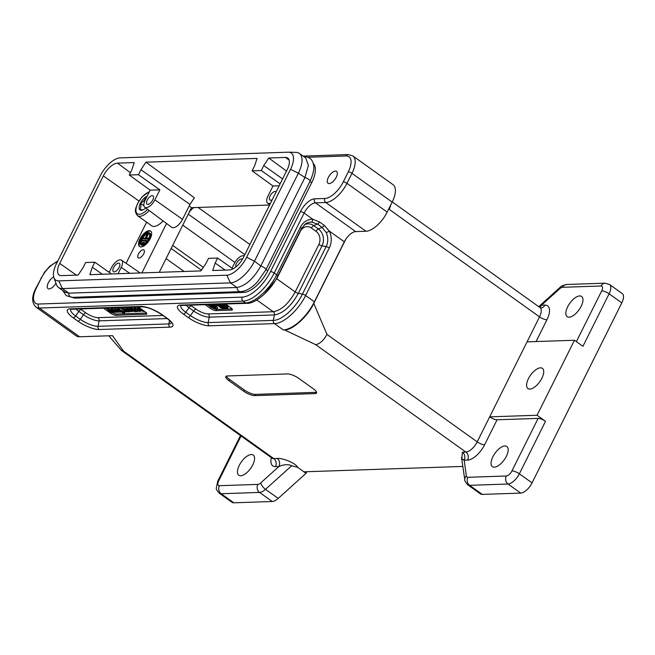 <?xml version="1.0" encoding="UTF-8"?>
<svg xmlns="http://www.w3.org/2000/svg" width="655" height="655" viewBox="0 0 655 655"><rect width="100%" height="100%" fill="white"/><g stroke="black" fill="none" stroke-linecap="round" stroke-linejoin="round"><path stroke-width="0.98" d="M159.247 272.316L191.489 207.668L269.582 205.023M392.173 202.092L351.972 173.346A21.918 9.997 125.6 0 0 352.832 155.915L393.033 184.661A21.918 9.997 125.6 0 1 392.173 202.092L387.187 212.089A21.918 9.997 125.6 0 1 365.948 231.24L355.64 231.592A11.692 5.33 -54.4 0 0 345.586 239.583A11.692 5.33 -54.4 0 0 344.317 241.81L314.4 301.808A32.152 14.664 125.6 0 1 283.255 329.899L284.426 329.858C291.974 330.742 308.112 316.185 313.77 303.388L345.586 239.583M313.237 163.414A24.841 11.332 -54.4 0 1 311.706 182.704L309.938 181.443L311.035 179.102C315.243 167.639 313.77 166.083 312.918 162.456C311.51 158.666 308.423 156.668 303.642 156.463A4.094 3.439 -91.9 0 1 303.642 156.463L303.642 156.463M305.754 158.019L308.407 165.412L304.927 177.521L298.377 173.174L254.5 261.173A24.841 11.332 125.6 0 1 230.429 282.878L62.421 288.56A24.841 11.332 125.6 0 1 58.565 287.52A24.841 11.332 125.6 0 1 56.486 284.663L53.898 277.671A20.461 9.334 -54.4 0 0 58.794 280.88L226.81 275.198A20.461 9.334 -54.4 0 0 246.624 257.317L290.501 169.317A20.461 9.334 -54.4 0 0 288.527 152.197A20.461 9.334 -54.4 0 0 288.135 152.197L120.119 157.88A20.461 9.334 -54.4 0 0 100.297 175.753L56.42 263.76A20.461 9.334 -54.4 0 0 53.898 277.671M288.527 152.197L295.978 152.378A24.841 11.332 125.6 0 1 299.351 153.417A24.841 11.332 125.6 0 1 298.377 173.174L290.501 169.317M236.864 287.479L237.02 287.471C245.65 285.817 253.575 278.662 260.805 266.02A4.094 1.204 26.5 0 1 264.481 267.813A4.094 1.204 26.5 0 1 265.938 269.688L257.481 281.863C251.929 287.873 246.305 291.131 240.598 291.647L72.263 297.337A4.094 3.439 88.1 0 1 68.693 293.162L236.864 287.479L230.429 282.878L226.81 275.198M246.624 257.317L254.5 261.173L260.805 266.02M72.337 297.337A24.841 11.332 -54.4 0 0 75.751 298.099L243.766 292.408A24.841 11.332 -54.4 0 0 267.838 270.703L311.706 182.704M265.938 269.688L267.838 270.703M64.96 292.073L68.693 293.162M260.927 265.766L304.804 177.767M335.417 171.086A7.303 3.332 -54.4 0 0 328.916 176.424A7.303 3.332 -54.4 0 0 328.057 183.285A7.303 3.332 -54.4 0 0 335.016 179.282A7.303 3.332 -54.4 0 0 336.555 171.397A7.303 3.332 -54.4 0 0 335.417 171.086M53.677 276.926A7.303 3.332 -54.4 0 0 48.241 282.952A7.303 3.332 -54.4 0 0 48.028 288.609A7.303 3.332 -54.4 0 0 55.921 283.14M111.432 273.937L94.811 262.213L85.641 262.524L83.152 267.527L78.141 275.067L61.406 275.632A14.615 6.665 125.6 0 1 59.187 275.051A14.615 6.665 125.6 0 1 59.711 263.4L103.343 175.9A14.615 6.665 125.6 0 1 117.499 163.128L130.41 172.732M289.133 160.139L285.514 157.446A14.615 6.665 125.6 0 1 287.832 158.092A14.615 6.665 125.6 0 1 287.209 169.678L243.578 257.178A14.615 6.665 125.6 0 1 229.422 269.942L212.695 270.515L215.159 263.056L217.648 258.054L232.975 268.869M159.869 189.835L138.434 174.713L129.272 175.024L150.151 190.163L159.869 189.835L154.883 199.832A8.957 4.086 -54.4 0 1 144.78 207.267L171.692 227.318A9.62 4.389 125.6 0 0 182.532 219.343L154.883 199.832M57.304 261.975A18.995 8.662 -54.4 0 0 41.298 278.129L36.312 288.126A18.995 8.662 -54.4 0 0 38.514 304.026A2.923 2.456 88.1 0 0 39.382 308.038L79.574 336.785L112.488 335.671L123.558 351.145L121.273 350.196M79.574 336.785A21.918 9.997 125.6 0 1 76.177 335.868L35.976 307.121A21.918 9.997 125.6 0 0 39.382 308.038L243.062 301.144A2.923 2.456 -91.9 0 1 242.186 297.133A29.229 13.329 -54.4 0 0 270.507 271.596L300.424 211.598A14.615 6.665 125.6 0 1 314.58 198.833L324.88 198.481A18.995 8.662 -54.4 0 0 343.285 181.885L348.272 171.88A18.995 8.662 -54.4 0 0 346.069 155.98L308.063 157.266M150.151 190.163L145.164 200.16A8.957 4.086 -54.4 0 0 144.78 207.267M152.795 199.906A5.117 2.333 125.6 0 1 147.047 204.155A5.117 2.333 125.6 0 1 147.653 199.357A5.117 2.333 125.6 0 1 152.206 195.624A5.117 2.333 125.6 0 1 153 195.837A5.117 2.333 125.6 0 1 152.795 199.906M244.209 255.917A8.957 4.086 -54.4 0 0 234.351 263.506L232.017 268.19M235.833 266.97A5.117 2.333 125.6 0 1 237.749 261.419A5.117 2.333 125.6 0 1 242.186 259.183A5.117 2.333 125.6 0 1 242.375 259.355M143.699 311.395L142.708 311.395L136.854 307.195L137.845 307.187L143.699 311.395M131.573 308.914L131.622 309.013C131.401 308.276 132.154 308.292 133.898 309.037L137.468 311.6L136.477 311.608L132.097 309.176L135.257 311.649L134.357 311.714L130.05 308.652L130.664 307.375L130.034 308.628M137.468 311.6L138.09 310.347M131.622 309.013L132.163 307.383M131.532 308.988L131.025 308.62L131.647 307.375L130.664 307.375M131.573 307.342L131.025 308.62M130.951 308.595L130.042 308.628M132.564 309.111L132.335 309.561M135.217 308.276L134.521 307.784C132.777 307.039 132.023 307.031 132.245 307.752M134.521 307.784L133.898 309.037M123.312 309.193L123.361 309.283C123.14 308.562 123.901 308.57 125.637 309.316L129.215 311.878L128.216 311.886L123.844 309.455L126.996 311.927L126.104 311.993L120.168 307.76M123.361 309.283L123.91 307.662M123.279 309.266L121.249 307.58M121.085 307.727L120.176 307.752M126.996 311.927L127.332 311.256M124.303 309.389L124.082 309.84M123.779 307.924L123.197 307.514M126.914 308.53L126.259 308.063C124.524 307.318 123.762 307.31 123.991 308.03M126.268 308.063L125.645 309.316M112.619 309.553L114.903 309.619C114.6 308.849 115.345 308.841 117.139 309.602L120.7 312.173L119.718 312.173L116.795 310.085L115.583 310.126L118.506 312.247L118.833 311.543M114.903 309.619L115.403 307.948M112.586 309.627L112.07 309.266L112.619 307.981L111.71 308.014L111.08 309.275M112.619 307.981L112.07 309.266M111.997 309.234L111.088 309.266L115.329 312.32L116.312 312.32L116.655 311.633M116.639 311.616L116.95 311.068M116.303 312.288L113.38 310.2L113.61 309.75M119.145 310.994L118.522 312.238L117.597 312.279L114.6 310.159L113.38 310.2M115.804 309.676L115.583 310.126M115.247 308.276L113.225 308.006M117.818 308.39L117.761 308.349C115.968 307.588 115.223 307.596 115.526 308.374M117.769 308.349L117.139 309.602M111.186 310.904L108.615 309.512L109.95 310.912L111.186 310.896M111.448 312.484L110.384 312.476L106.29 308.227L107.363 308.21L114.953 312.329L110.605 311.567L111.448 312.484M111.325 308.775L109.835 307.965M119.939 309.504L122.894 311.387L119.939 309.504M122.035 311.543L124.344 313.246L123.345 313.254L117.507 309.078L119.145 309.471L119.054 309.054L124.245 311.903L122.059 311.559M117.491 309.054L118.121 307.801L117.491 309.054M124.966 312.001L124.327 313.254L124.949 312.001L124.409 311.592M119.529 308.096L118.121 307.801M120.225 307.645L119.054 309.054M130.026 309.921C128.192 309.021 127.627 309.037 128.347 309.971L130.026 309.921M127.954 309.332L128.347 309.971L128.683 309.307M131.049 310.732L132.138 310.896L132.359 311.567C130.018 311.764 128.143 310.863 126.743 308.865C127.676 308.358 129.281 308.849 131.565 310.355L129.068 310.462L131.041 310.724M131.581 310.372L131.786 309.897M130.345 308.006L127.373 307.621M136.535 308.947L139.613 310.773L136.535 308.947M136.076 309.987L135.053 308.603C137.468 308.349 139.368 309.234 140.751 311.248C139.892 311.78 138.336 311.354 136.076 309.987M136.887 307.13L135.675 307.359L135.061 308.595M106.945 308.914L105.807 308.104M146.532 313.024L116.598 314.04A4.38 1.285 26.5 0 1 111.596 312.214M103.539 308.177L110.425 313.098A4.38 1.285 -153.5 0 0 115.976 315.284L146.09 314.269A4.38 1.285 -153.5 0 0 146.843 313.958A4.38 1.285 -153.5 0 0 145.295 311.919L138.41 306.998M224.182 306.687L226.032 307.375L226.212 308.137L223.912 306.745M221.758 304.96L223.347 305.558L223.47 306.18L221.546 305.001M223.077 306.851L225.402 308.341L227.473 308.268L222.405 304.722L220.53 304.78L223.06 306.434M226.917 308.644L228.096 307.015L227.219 306.098M224.518 306.384L225.083 304.763L224.477 304.239M221.177 304.198L220.53 304.78M223.863 305.492L224.264 304.092M226.245 305.517L225.132 305.132M227.244 306.114L226.221 305.508L225.607 306.761M227.531 307.4L228.096 307.015L227.531 307.4M220.547 306.565L222.512 307.359L222.888 308.251L220.85 307.424L220.367 306.589M219.49 304.984L217.828 304.559L217.517 305.173L219.499 306.884L221.865 308.3L223.625 308.759L224.067 308.317L221.365 306.384L219.916 306.057L219.54 306.548L218.442 305.598L218.475 305.066L220.612 305.631L219.49 304.984L219.859 304.239M217.959 304.305L217.517 305.173M223.625 308.759L224.321 307.817M220.121 305.648L219.54 306.548M220.817 305.214L220.612 305.631M213.17 305.222L215.47 306.474L213.939 306.638L212.015 305.263L213.17 305.222M215.47 306.474L214.856 306.606L215.151 306.016M214.472 305.566L213.939 306.638M216.469 308.906L217.092 308.89L214.684 307.17L216.486 306.761L215.569 305.844L213.522 304.821L210.648 304.747L216.469 308.906M215.921 307.13L217.108 305.508L216.183 304.583L215.569 305.844M216.199 304.6L215.176 303.977M216.535 305.877L217.108 305.5L216.535 305.877M216.551 306.81L217.714 307.637L217.092 308.89M214.815 308.964L209.002 304.804L214.815 308.964M215.724 308.374L215.438 308.947M232.066 308.849L216.543 309.373A4.29 1.261 26.5 0 1 211.115 307.236L207.512 304.657M205.4 304.731A4.29 1.261 -153.5 0 0 206.35 305.525L210.492 308.489A4.29 1.261 -153.5 0 0 215.921 310.626L231.657 310.093A4.29 1.261 -153.5 0 0 232.394 309.79A4.29 1.261 -153.5 0 0 230.879 307.793L226.736 304.829A4.29 1.261 -153.5 0 0 225.484 304.051M142.266 240.426L141.955 241.048L146.081 240.909L146.393 240.287L142.266 240.426M146.393 240.287L146.916 240.663L146.605 241.286L146.081 240.909M146.605 241.286L141.955 241.048M147.408 233.802L145.222 238.174L142.25 238.273L141.939 238.903L148.276 238.69L148.595 238.06L145.623 238.158L147.408 233.802M147.801 233.786L148.333 234.162L146.352 238.133M148.464 239.075L141.939 238.903M143.879 243.136L144.19 242.514L142.291 242.579L141.979 243.202L144.411 243.513L144.722 242.89L144.19 242.514M141.979 243.202L144.411 243.513M141.57 244.299A6.575 2.997 125.6 0 1 142.07 239.296A6.575 2.997 125.6 0 1 142.184 239.075M142.643 238.264A6.575 2.997 125.6 0 1 149.176 233.663M141.546 238.911A6.575 2.997 125.6 0 1 148.931 233.442A6.575 2.997 125.6 0 1 147.547 240.541A6.575 2.997 125.6 0 1 141.284 244.143A6.575 2.997 125.6 0 1 141.546 238.911M141.144 238.928A7.303 3.332 -54.4 0 0 140.858 244.741A7.303 3.332 -54.4 0 0 147.817 240.729A7.303 3.332 -54.4 0 0 149.356 232.852A7.303 3.332 -54.4 0 0 141.144 238.928M140.858 244.741L141.39 245.117A7.303 3.332 -54.4 0 0 148.349 241.114A7.303 3.332 -54.4 0 0 149.889 233.229L149.356 232.852M150.887 231.281A9.497 4.331 -54.4 0 0 140.489 239.345A9.497 4.331 -54.4 0 0 139.867 246.689M139.957 238.969A9.497 4.331 125.6 0 1 150.634 231.068A9.497 4.331 125.6 0 1 148.636 241.31A9.497 4.331 125.6 0 1 139.581 246.517A9.497 4.331 125.6 0 1 139.957 238.969M276.107 191.948A5.117 2.333 -54.4 0 0 275.837 191.678A5.117 2.333 -54.4 0 0 275.043 191.465A5.117 2.333 -54.4 0 0 270.089 195.935A5.117 2.333 -54.4 0 0 269.893 200.004A5.117 2.333 -54.4 0 0 272.267 199.644M279.169 185.799L272.996 186.004L252.109 170.865L254.607 165.862L257.071 158.412L145.942 162.17L194.379 197.802L189.95 204.466L182.532 219.343M270.507 203.173A8.957 4.086 125.6 0 1 267.625 203.107A8.957 4.086 125.6 0 1 268.01 196.009L272.996 186.004M113.593 267.592A5.117 2.333 -54.4 0 0 113.397 271.661A5.117 2.333 -54.4 0 0 114.191 271.874A5.117 2.333 -54.4 0 0 118.735 268.141A5.117 2.333 -54.4 0 0 119.349 263.335A5.117 2.333 -54.4 0 0 113.593 267.592M109.172 272.349L111.514 267.658A8.957 4.086 125.6 0 1 121.552 260.191A8.957 4.086 125.6 0 1 121.232 267.33L118.047 273.716M189.213 205.948L191.489 207.668M166.542 223.478L141.898 272.906M163.111 220.923A14.615 6.665 125.6 0 1 151.723 225.836L137.55 215.7C133.432 210.402 136.142 208.216 137.607 203.402L142.225 196.705L149.479 191.506M126.104 263.31L146.614 222.184M143.691 253.837A4.822 2.202 125.6 0 1 138.27 257.849A4.822 2.202 125.6 0 1 139.286 252.642A4.822 2.202 125.6 0 1 143.879 249.997A4.822 2.202 125.6 0 1 143.691 253.837M180.985 305.615A13.976 4.11 -153.5 0 0 185.807 312.288L190.466 315.612A13.976 4.11 -153.5 0 0 208.167 322.596L273.307 320.385C281.871 320.41 295.798 307.85 302.454 294.103L326.141 246.599A13.976 11.741 88.1 0 0 326.182 232.5L322.096 227.359A2.923 1.335 -54.4 0 0 324.2 225.312L329.334 231.092A16.768 14.091 -91.9 0 1 329.285 248.008L305.598 295.511L314.4 301.808M326.182 232.5A2.923 0.737 -25.8 0 0 329.334 231.092L344.317 241.81M304.28 224.796A12.322 10.349 -91.9 0 1 313.712 225.59L318.363 228.923L322.096 227.359L317.446 224.035L311.6 222.07A2.923 1.58 -87.9 0 0 312.762 219.237L319.542 221.98L324.2 225.312M129.272 175.024L131.761 170.022L134.226 162.563L117.499 163.128M138.434 174.713L140.931 169.71L145.942 162.17M252.109 170.865L261.279 170.554L280.135 183.858M285.514 157.446L268.779 158.011L263.769 165.551L261.279 170.554M94.811 262.213L92.314 267.215L89.85 274.666L200.979 270.908L205.989 263.367L208.486 258.365L217.648 258.054M263.769 165.551L282.608 178.905M268.779 158.011L286.522 171.061M189.95 204.466L140.931 169.71M215.159 263.056L225.173 270.089M102.336 274.248L92.314 267.215M309.938 181.443L266.061 269.442M461.832 458.475L462.438 452.187L465.877 452.073A11.692 5.33 -54.4 0 0 477.208 441.855L326.992 334.435C323.586 340.51 319.812 343.916 315.669 344.645L284.426 329.858M390.937 204.556L389.316 209.428L388.497 209.453M244.847 254.631L188.247 214.152A8.769 3.995 125.6 0 1 193.855 207.586M326.992 334.435L313.77 303.388M576.392 341.64L601.691 290.885A5.846 1.719 26.5 0 1 609.093 293.808L582.917 346.307L574.46 340.256L527.062 341.861L489.67 416.858A5.846 1.719 -153.5 0 0 497.071 419.773L538.123 418.389A5.846 1.719 26.5 0 1 545.525 421.304L537.067 415.254L489.67 416.858L477.208 441.855A5.846 1.719 -153.5 0 0 484.61 444.778A17.538 7.999 125.6 0 1 467.621 460.097L464.174 460.211C461.472 458.418 461.226 458.32 463.445 459.933M462.946 466.434L303.912 471.813L297.738 467.4L291.671 465.746C288.192 464.133 283.959 464.379 278.956 466.483L275.509 466.597A17.538 7.999 125.6 0 1 271.342 457.64M313.467 388.898A8.769 2.579 26.5 0 1 316.561 392.975A8.769 2.579 26.5 0 1 315.063 393.598L254.828 395.636A8.769 2.579 26.5 0 1 243.726 391.256L228.914 380.67A8.769 2.579 26.5 0 1 225.828 376.592A8.769 2.579 26.5 0 1 227.326 375.97L287.561 373.931A8.769 2.579 26.5 0 1 298.664 378.312L313.467 388.898M142.986 209.87L139.589 209.387C140.923 208.102 141.202 206.047 140.416 203.214C143.273 201.879 145.074 199.767 145.819 196.885L146.54 197.401M145.754 207.987A8.433 3.848 125.6 0 1 144.166 209.232A8.433 3.848 125.6 0 1 142.381 210.099A8.433 3.848 125.6 0 1 139.589 209.387A8.433 3.848 125.6 0 1 140.416 203.214L143.912 205.711M140.416 203.214A8.433 3.848 125.6 0 1 145.819 196.885L146.695 197.098M145.819 196.885A8.433 3.848 125.6 0 1 147.154 196.172M226.434 376.117A8.769 2.579 -153.5 0 0 229.545 379.417L244.348 390.012A8.769 2.579 -153.5 0 0 255.45 394.384L315.685 392.353A8.769 2.579 -153.5 0 0 316.578 392.198M241.065 435.984L218.713 480.811A5.846 2.669 -54.4 0 0 219.392 485.699L257.816 484.397A5.846 2.669 -54.4 0 0 260.788 482.858A5.846 2.26 48 0 0 265.504 489.35A11.692 5.33 125.6 0 1 259.56 492.429L221.128 493.731A11.692 5.33 125.6 0 1 219.319 493.24L232.009 502.311A11.692 5.33 -54.4 0 0 233.827 502.803L272.251 501.509A11.692 5.33 -54.4 0 0 278.195 498.422L306.024 473.328L303.912 471.813M240.713 475.759A12.42 5.666 125.6 0 1 238.78 475.243A12.42 5.666 125.6 0 1 241.4 461.841A12.42 5.666 125.6 0 1 253.231 455.037A12.42 5.666 125.6 0 1 251.757 466.696A12.42 5.666 125.6 0 1 240.713 475.759M121.748 350.654L271.956 458.082A11.692 5.33 -54.4 0 0 273.774 458.574L277.212 458.459A5.846 4.912 -91.9 0 1 278.956 466.483L260.788 482.858M306.827 471.715L306.024 473.328M494.32 467.179A12.42 5.666 125.6 0 1 492.388 466.663A12.42 5.666 125.6 0 1 495.008 453.26A12.42 5.666 125.6 0 1 506.839 446.456A12.42 5.666 125.6 0 1 505.365 458.115A12.42 5.666 125.6 0 1 494.32 467.179M462.438 452.187A5.846 4.912 -91.9 0 1 464.174 460.211L466.352 475.907A5.846 2.669 -54.4 0 0 467.858 477.29L506.29 475.997A5.846 2.669 -54.4 0 0 511.948 470.888L538.123 418.389M569.105 317.184A12.42 5.666 125.6 0 1 567.173 316.66A12.42 5.666 125.6 0 1 569.793 303.265A12.42 5.666 125.6 0 1 581.632 296.453A12.42 5.666 125.6 0 1 580.158 308.112A12.42 5.666 125.6 0 1 569.105 317.184M539.638 307.31A5.846 4.912 88.1 0 0 541.456 305.214L544.903 305.099A17.538 7.999 125.6 0 1 546.933 319.779L536.077 341.55M538.778 306.696L541.456 305.214L559.616 288.839A5.846 2.26 -132 0 1 559.935 287.52C560.271 286.554 562.498 285.539 566.624 284.483L605.048 283.181L609.559 284.516L622.25 293.587A11.692 5.33 -54.4 0 1 621.792 302.888L532.048 482.882L519.35 473.802A11.692 5.33 125.6 0 1 508.026 484.02L469.602 485.322A11.692 5.33 125.6 0 1 467.785 484.831L480.475 493.911A11.692 5.33 -54.4 0 0 482.293 494.402L520.717 493.1A11.692 5.33 -54.4 0 0 532.048 482.882M574.46 340.256L537.067 415.254M529.854 389.078A12.42 5.666 125.6 0 1 527.93 388.554A12.42 5.666 125.6 0 1 530.55 375.159A12.42 5.666 125.6 0 1 542.381 368.347A12.42 5.666 125.6 0 1 540.907 380.006A12.42 5.666 125.6 0 1 529.854 389.078M243.766 292.408L242.424 291.45M74.58 297.264L75.751 298.099M58.794 280.88L62.421 288.56L68.849 293.162M38.514 304.026L242.186 297.133M59.711 263.4L76.34 275.125M103.343 175.9L138.942 201.019M143.92 310.937L143.707 311.379L143.903 310.928M135.61 310.986L135.274 311.665L135.593 310.978M137.796 310.937L138.074 310.323M127.348 311.264L127.643 310.707M129.534 311.223L129.821 310.601M118.514 312.23L118.85 311.559M111.088 309.266L111.71 308.014M120.692 312.14L121.314 310.896M120.995 311.575L121.339 310.92M110.31 310.413L110.04 310.953M109.95 310.912L110.22 310.364M111.456 312.468L112.079 311.231M118.408 309.021L119.03 307.768M119.104 307.801L118.481 309.045M124.319 313.221L124.949 311.976M128.773 309.332L128.437 310.011M132.056 310.855L132.335 310.29M132.416 310.347L132.138 310.896M110.425 313.098L110.711 312.509M116.598 314.04L115.976 315.284M146.09 314.269L146.638 313.164M166.485 318.011A2.923 1.335 -54.4 0 0 166.951 318.142A16.768 4.929 26.5 0 1 169.997 327.132L99.142 329.531A16.768 4.929 26.5 0 1 77.912 321.155L73.262 317.831A16.768 4.929 26.5 0 1 70.216 308.841L141.062 306.442A16.768 4.929 26.5 0 1 162.301 314.818A2.923 1.335 125.6 0 1 161.842 314.695L166.493 318.019C171.978 322.285 170.783 322.203 171.356 322.841L171.364 322.547M169.539 320.508L168.851 323.922A13.976 4.11 -153.5 0 0 171.315 322.735M70.83 309.348A13.976 4.11 -153.5 0 0 75.653 316.013L80.303 319.337A13.976 4.11 -153.5 0 0 98.004 326.321L168.851 323.922A2.923 2.456 88.1 0 0 169.997 327.132M162.301 314.818L166.951 318.142M70.216 308.841A2.923 2.456 88.1 0 0 71.559 309.258L142.405 306.859A2.923 2.456 -91.9 0 1 141.062 306.442M167.238 318.559L99.102 320.868A12.322 3.627 26.5 0 1 83.488 314.711L78.837 311.387L75.653 316.013A2.923 1.335 125.6 0 1 73.262 317.831M99.142 329.531A2.923 2.456 88.1 0 1 98.004 326.321L99.102 320.868A2.923 2.456 88.1 0 0 97.955 317.659A9.53 2.8 26.5 0 1 85.887 312.894L81.236 309.569A2.923 1.335 -54.4 0 0 78.837 311.387A12.322 3.627 26.5 0 1 76.111 309.103M85.887 312.894A2.923 1.335 -54.4 0 0 83.488 314.711L80.303 319.337A2.923 1.335 125.6 0 1 77.912 321.155M81.236 309.569A9.53 2.8 26.5 0 1 80.426 308.964M162.915 315.456L97.955 317.659M225.68 307.146L225.279 307.948M224.673 306.745L224.329 307.441M223.077 305.377L222.741 306.049M222.225 305.017L221.922 305.615M222.692 304.141L222.405 304.722M227.236 306.106L226.614 307.351M222.332 307.236L221.939 308.03M221.218 306.687L220.85 307.424M218.704 305.083L218.442 305.598M221.644 305.828L221.365 306.384M214.971 304.403L214.562 305.23M216.543 309.373L215.921 310.626M231.657 310.093L232.198 309.013M210.492 308.489L211.115 307.236M206.767 304.681L206.35 305.525M264.014 294.48L276.754 278.735L300.432 231.24A9.53 8.007 -91.9 0 1 311.403 228.022L316.054 231.346A9.53 8.007 -91.9 0 1 318.887 244.438L295.209 291.933L276.754 278.735A2.923 0.86 26.5 0 1 276.459 278.514M181.116 305.467L246.861 303.322A2.923 2.456 -91.9 0 1 245.519 302.905C254.664 302.929 269.549 289.51 276.664 274.813L300.342 227.318A16.768 14.091 -91.9 0 1 312.762 219.237L304.116 213.055L274.208 273.061L276.664 274.813A2.923 0.86 -153.5 0 1 277.695 276.173L301.374 228.677L305.361 223.944A13.976 11.741 88.1 0 1 311.6 222.07M270.507 271.596A2.923 0.86 -153.5 0 1 274.208 273.061A32.152 14.664 125.6 0 1 243.062 301.144L245.519 302.905L180.371 305.107A2.923 2.456 -91.9 0 0 181.722 305.533M129.715 273.323L121.232 267.33M348.272 171.88A2.923 0.86 -153.5 0 1 351.972 173.346L346.986 183.343A21.918 9.997 125.6 0 1 325.748 202.493L365.948 231.24M324.88 198.481A2.923 2.456 88.1 0 0 325.748 202.493L315.448 202.845L355.64 231.592M343.285 181.885A2.923 0.86 -153.5 0 1 346.986 183.343L387.187 212.089M40.79 278.342A2.923 0.86 26.5 0 1 41.298 278.129M57.812 260.96L49.78 266.257L44.434 272.357L35.812 288.331A2.923 0.86 26.5 0 1 36.312 288.126M316.054 231.346A2.923 1.335 125.6 0 1 318.363 228.923A12.322 10.349 -91.9 0 1 322.031 245.846L298.344 293.342L302.454 294.103A2.923 0.86 26.5 0 1 305.598 295.511C298.483 310.2 283.607 323.627 274.453 323.603L209.305 325.805A16.768 4.929 26.5 0 1 188.067 317.429L183.416 314.097A16.768 4.929 26.5 0 1 180.371 305.107M283.255 329.899L274.453 323.603A2.923 2.456 -91.9 0 1 273.307 320.385L274.404 314.94L209.256 317.143A12.322 3.627 26.5 0 1 193.651 310.986L190.466 315.612A2.923 1.335 125.6 0 1 188.067 317.429M256.801 299.957L273.266 311.723A2.923 2.456 -91.9 0 1 274.404 314.94C283.173 313.393 291.148 306.196 298.344 293.342A2.923 0.86 -153.5 0 1 295.209 291.933C288.609 303.732 281.298 310.323 273.266 311.723L208.118 313.933A9.53 2.8 26.5 0 1 196.05 309.168A2.923 1.335 -54.4 0 0 193.651 310.986L189 307.662L185.807 312.288A2.923 1.335 125.6 0 1 183.416 314.097M196.05 309.168L191.391 305.844A2.923 1.335 -54.4 0 0 189 307.662A12.322 3.627 26.5 0 1 186.266 305.377M208.118 313.933A2.923 2.456 88.1 0 1 209.256 317.143L208.167 322.596A2.923 2.456 88.1 0 0 209.305 325.805M318.887 244.438A2.923 0.86 -153.5 0 0 322.031 245.846L326.141 246.599A2.923 0.86 26.5 0 1 329.285 248.008M311.403 228.022A2.923 1.335 125.6 0 1 313.712 225.59L317.446 224.035A2.923 1.335 -54.4 0 0 319.542 221.98M314.58 198.833A2.923 2.456 -91.9 0 0 315.448 202.845A11.692 5.33 -54.4 0 0 304.116 213.055A2.923 0.86 -153.5 0 0 300.424 211.598M300.342 227.318A2.923 0.86 26.5 0 1 301.382 228.669M277.564 276.295A2.923 0.86 -153.5 0 0 277.695 276.173C270.556 291.344 254.517 304.133 246.861 303.322M191.391 305.844A9.53 2.8 26.5 0 1 190.58 305.23M346.069 155.98A2.923 2.456 -91.9 0 1 348.059 154.572M237.02 287.471A4.094 3.439 88.1 0 0 240.598 291.647M304.927 177.521A4.094 1.204 26.5 0 1 308.603 179.314A4.094 1.204 26.5 0 1 310.061 181.189M467.621 460.097A5.846 4.912 -91.9 0 0 465.877 452.073L315.669 344.645M389.316 209.428L539.532 316.856A11.692 5.33 -54.4 0 0 539.99 307.563L392.255 201.912M171.143 248.466L201.478 270.163M203.353 267.346L172.666 245.404M184.112 271.481L166.092 258.594M198.072 207.439L249.899 244.503M234.924 262.45L182.77 225.156M275.509 466.597A5.846 4.912 -91.9 0 0 273.774 458.574L123.558 351.145M527.062 341.861L539.532 316.856A5.846 1.719 -153.5 0 0 546.933 319.779M277.212 458.459C281.29 457.665 295.339 462.553 297.738 467.4M149.217 192.038A13.149 6.001 -54.4 0 0 137.861 203.296A13.149 6.001 -54.4 0 0 137.484 213.849A13.149 6.001 -54.4 0 0 147.58 209.346M149.176 210.533A14.615 6.665 125.6 0 1 137.55 215.7M109.328 272.038A13.149 6.001 -54.4 0 0 108.918 272.161M255.45 394.384L254.828 395.636M315.063 393.598L315.685 392.353M229.545 379.417L228.914 380.67M243.726 391.256L244.348 390.012M219.392 485.699A5.846 4.912 88.1 0 0 221.128 493.731L233.827 502.803M257.816 484.397A5.846 4.912 88.1 0 0 259.56 492.429L272.251 501.509M291.671 465.746L265.504 489.35L278.195 498.422M218.713 480.811A5.846 1.719 -153.5 0 0 217.706 481.245M497.071 419.773L484.61 444.778M466.352 475.907A5.846 4.683 172.1 0 0 464.788 479.73L461.513 457.632M601.691 290.885A5.846 2.669 -54.4 0 0 601.02 285.998L562.588 287.291A5.846 2.669 -54.4 0 0 559.616 288.839M540.915 307.915A5.846 4.912 88.1 0 0 544.903 305.099M562.588 287.291A5.846 4.912 -91.9 0 1 566.575 284.483M601.02 285.998A5.846 4.912 -91.9 0 1 605.048 283.181M609.625 284.565A11.692 5.33 125.6 0 1 609.093 293.808L621.792 302.888M482.293 494.402L469.602 485.322A5.846 4.912 88.1 0 1 467.858 477.29M506.29 475.997A5.846 4.912 88.1 0 0 508.026 484.02L520.717 493.1M545.525 421.304L519.35 473.802A5.846 1.719 26.5 0 0 511.948 470.888M299.351 153.417L305.787 158.019M58.565 287.52L64.992 292.114M143.928 310.945L143.707 311.387M135.896 310.429L135.274 311.674M129.837 310.634L129.215 311.878M113.209 308.022L112.586 309.275M124.876 310.65L124.245 311.903M127.381 307.596L126.759 308.849M132.981 310.323L132.359 311.575M140.751 311.256L141.374 310.011M142.405 306.859C147.743 307.138 154.228 309.75 161.842 314.695M70.953 309.201L71.559 309.258M220.751 304.207L220.547 304.632M228.079 307.203L227.457 308.448M220.121 304.968L219.499 306.221M224.722 307.334L224.1 308.587M217.599 304.313L217.394 304.731M217.108 305.688L216.486 306.941M267.625 203.107L269.745 204.696M121.552 260.191L140.178 272.963M35.812 288.331C31.596 296.437 31.653 302.692 35.976 307.121M352.832 155.915L348.083 154.572L303.093 156.095M62.692 290.468L66.27 295.651L72.263 297.337M121.314 350.269L108.763 335.802M109.59 271.506L108.558 271.915M240.483 435.567L217.714 481.228L216.322 488.122C215.937 488.859 216.936 490.562 219.319 493.24M271.956 458.082L272.513 458.377M540.866 307.915L539.99 307.563M538.721 306.655L559.935 287.52M464.788 479.73C464.403 480.451 465.402 482.145 467.785 484.831"/></g></svg>
